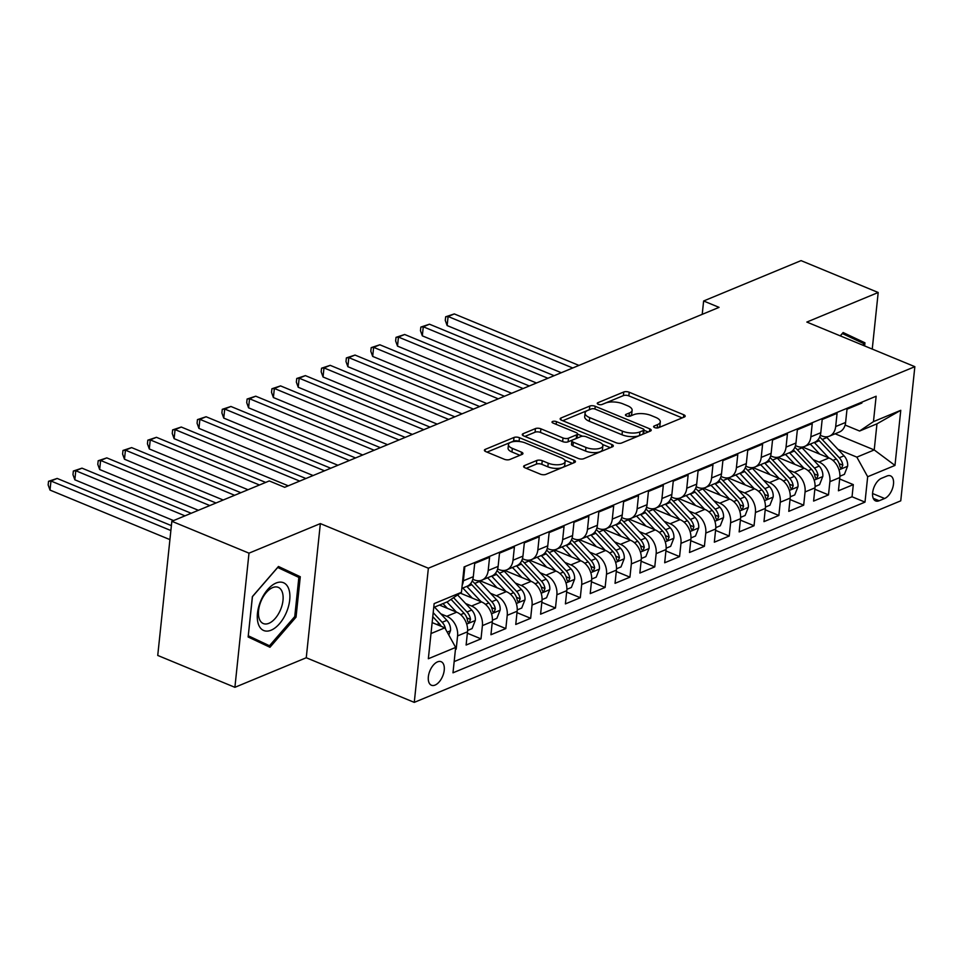 <?xml version="1.0" encoding="UTF-8"?>
<svg xmlns="http://www.w3.org/2000/svg" width="963" height="963" viewBox="0 0 963 963"><rect width="100%" height="100%" fill="white"/><g stroke="black" fill="none" stroke-linecap="round" stroke-linejoin="round"><path stroke-width="1.44" d="M654.623 427.572A2.733 1.095 6 0 0 658.451 427.741L684.332 417.015A3.9 1.565 6 0 0 685.187 416.172A3.9 1.565 6 0 0 683.742 414.764L629.224 392.242A3.9 1.565 6 0 0 623.759 391.989L597.867 402.715A2.733 1.095 6 0 0 597.265 403.304A2.733 1.095 6 0 0 598.288 404.304A2.733 1.095 6 0 0 602.104 404.472L605.462 403.088A12.495 5.008 6 0 1 622.953 403.858L627.491 405.736A12.495 5.008 6 0 1 632.125 410.274A12.495 5.008 6 0 1 629.393 412.971L626.034 414.355A2.733 1.095 6 0 0 625.444 414.945A2.733 1.095 6 0 0 626.456 415.932A2.733 1.095 6 0 0 630.284 416.112L633.63 414.716A12.495 5.008 6 0 1 651.12 415.498L655.659 417.376A12.495 5.008 6 0 1 660.293 421.902A12.495 5.008 6 0 1 657.56 424.599L654.214 425.995A2.733 1.095 6 0 0 653.612 426.585A2.733 1.095 6 0 0 654.623 427.572M435.071 685.078A12.736 6.922 112.4 0 0 443.69 673.149A12.736 6.922 112.4 0 0 441.15 661.713A12.736 6.922 112.4 0 0 437.515 661.87A12.736 6.922 112.4 0 0 428.896 673.811A12.736 6.922 112.4 0 0 431.436 685.247A12.736 6.922 112.4 0 0 435.071 685.078M524.474 465.574A3.9 1.565 6 0 0 523.619 466.417A3.9 1.565 6 0 0 525.076 467.837L540.363 474.157A3.9 1.565 6 0 0 545.828 474.398L574.586 462.493A3.9 1.565 6 0 0 575.441 461.65A3.9 1.565 6 0 0 573.984 460.23L519.466 437.708A3.9 1.565 6 0 0 514.001 437.467L485.256 449.372A3.9 1.565 6 0 0 484.401 450.215A3.9 1.565 6 0 0 485.846 451.635L504.323 459.267A3.9 1.565 6 0 0 509.788 459.507L522.09 454.416A3.9 1.565 6 0 0 522.945 453.573A3.9 1.565 6 0 0 521.501 452.153L512.328 448.361A10.449 4.177 6 0 1 508.464 444.569A10.449 4.177 6 0 1 514.555 441.463A10.449 4.177 6 0 1 525.365 442.968L561.26 457.798A10.449 4.177 6 0 1 565.137 461.59A10.449 4.177 6 0 1 559.046 464.696A10.449 4.177 6 0 1 548.224 463.191L542.241 460.723A3.9 1.565 6 0 0 536.776 460.483L524.474 465.574L524.281 467.428M320.354 523.595L248.996 553.159L171.847 521.284L157.739 655.442L234.9 687.317L306.258 657.753L414.271 702.376L428.366 568.218L320.354 523.595L306.258 657.753M872.249 349.075L878.196 292.499L806.838 322.063L914.85 366.674L428.366 568.218M878.196 292.499L801.047 260.624L703.628 300.986L702.22 314.335M171.847 521.284L269.267 480.934L284.699 487.302L719.06 307.366L703.628 300.986M616.139 442.763A3.9 1.565 6 0 0 621.604 443.004L650.35 431.099A3.9 1.565 6 0 0 651.205 430.256A3.9 1.565 6 0 0 649.76 428.836L595.23 406.314A3.9 1.565 6 0 0 589.765 406.073L561.02 417.978A3.9 1.565 6 0 0 560.165 418.833A3.9 1.565 6 0 0 561.61 420.241L616.139 442.763M612.468 446.796L583.722 458.701A3.9 1.565 6 0 1 578.257 458.46L523.728 435.938A3.9 1.565 6 0 1 522.283 434.518A3.9 1.565 6 0 1 523.138 433.675L535.44 428.583A3.9 1.565 6 0 1 540.905 428.824L563.018 437.96A3.9 1.565 6 0 0 568.483 438.201L576.644 434.819A3.9 1.565 6 0 0 577.499 433.976A3.9 1.565 6 0 0 576.055 432.556L553.027 423.046A2.733 1.095 6 0 1 552.016 422.059A2.733 1.095 6 0 1 553.617 421.24A2.733 1.095 6 0 1 556.445 421.638L611.878 444.533A3.9 1.565 6 0 1 613.323 445.953A3.9 1.565 6 0 1 612.468 446.796M455.439 649.447L456.185 649.134L455.499 648.857M440.825 613.84L446.76 616.296A15.914 11.737 67.5 0 1 457.581 635.905L467.512 631.788L466.116 645.029L481.006 638.854L467.356 633.221M465.647 603.56L471.581 606.016A15.914 11.737 67.5 0 1 482.403 625.625L492.334 621.508L490.937 634.737L505.828 628.574L492.177 622.929M490.468 593.28L496.402 595.736A15.914 11.737 67.5 0 1 507.224 615.333L517.155 611.228L515.759 624.457L530.649 618.294L516.999 612.649M515.289 583L521.224 585.456A15.914 11.737 67.5 0 1 532.045 605.053L541.976 600.936L540.58 614.177L555.47 608.002L541.82 602.369M540.111 572.72L546.045 575.164A15.914 11.737 67.5 0 1 556.867 594.773L566.798 590.656L565.401 603.897L580.292 597.722L566.641 592.089M564.92 562.428L570.866 564.884A15.914 11.737 67.5 0 1 581.688 584.493L591.607 580.376L590.223 593.605L605.113 587.442L591.463 581.808M589.741 552.148L595.688 554.604A15.914 11.737 67.5 0 1 606.509 574.213L616.428 570.096L615.044 583.325L629.934 577.162L616.284 571.516M614.563 541.868L620.509 544.324A15.914 11.737 67.5 0 1 631.331 563.921L641.25 559.816L639.865 573.045L654.756 566.882L641.105 561.236M639.384 531.588L645.33 534.044A15.914 11.737 67.5 0 1 656.152 553.641L666.071 549.524L664.687 562.765L679.577 556.59L665.927 550.956M664.205 521.308L670.152 523.752A15.914 11.737 67.5 0 1 680.961 543.361L690.892 539.244L689.508 552.485L704.398 546.31L690.748 540.676M689.027 511.016L694.973 513.472A15.914 11.737 67.5 0 1 705.783 533.081L715.714 528.964L714.329 542.193L729.22 536.03L715.569 530.384M713.848 500.736L719.794 503.192A15.914 11.737 67.5 0 1 730.604 522.801L740.535 518.684L739.151 531.913L754.041 525.75L740.391 520.104M738.669 490.456L744.604 492.912A15.914 11.737 67.5 0 1 755.425 512.509L765.356 508.404L763.972 521.633L778.862 515.47L765.212 509.824M763.49 480.176L769.425 482.632A15.914 11.737 67.5 0 1 780.247 502.229L790.178 498.112L788.781 511.353L803.684 505.178L790.033 499.544M788.312 469.896L794.246 472.339A15.914 11.737 67.5 0 1 805.068 491.949L814.999 487.832L813.603 501.073L828.505 494.898L829.889 481.669A15.914 11.737 -112.5 0 0 819.068 462.059L813.133 459.604M814.842 489.264L828.505 494.898M861.993 402.101L861.897 403.04L847.007 409.203L845.61 422.444A15.914 11.737 -112.5 0 1 839.363 432.038L829.432 436.155A15.914 11.737 -112.5 0 0 835.679 426.549L837.076 413.32L822.185 419.483L820.789 432.724A15.914 11.737 -112.5 0 1 814.542 442.33L804.611 446.435A15.914 11.737 67.5 0 1 796.991 446.242L795.474 445.604M804.611 446.435A15.914 11.737 67.5 0 0 810.858 436.829L812.254 423.6L797.364 429.775L795.968 443.004A15.914 11.737 -112.5 0 1 789.72 452.61L779.789 456.715A15.914 11.737 67.5 0 1 772.17 456.522L770.653 455.896M779.789 456.715A15.914 11.737 67.5 0 0 786.037 447.121L787.433 433.88L772.543 440.055L771.146 453.284A15.914 11.737 -112.5 0 1 764.899 462.89L754.968 467.007A15.914 11.737 67.5 0 1 747.348 466.802L745.831 466.176M754.968 467.007A15.914 11.737 67.5 0 0 761.215 457.401L762.612 444.16L747.721 450.335L746.325 463.564A15.914 11.737 -112.5 0 1 740.078 473.17L730.147 477.287A15.914 11.737 67.5 0 1 722.527 477.082L721.01 476.456M730.147 477.287A15.914 11.737 67.5 0 0 736.406 467.681L737.79 454.452L722.9 460.615L721.504 473.856A15.914 11.737 -112.5 0 1 715.256 483.45L705.325 487.567A15.914 11.737 67.5 0 1 697.718 487.374L696.189 486.736M705.325 487.567A15.914 11.737 67.5 0 0 711.585 477.961L712.969 464.732L698.079 470.895L696.682 484.136A15.914 11.737 -112.5 0 1 690.435 493.742L680.504 497.847A15.914 11.737 67.5 0 1 672.896 497.654L671.367 497.016M680.504 497.847A15.914 11.737 67.5 0 0 686.763 488.241L688.148 475.012L673.257 481.187L671.873 494.416A15.914 11.737 -112.5 0 1 665.614 504.022L655.683 508.127A15.914 11.737 67.5 0 1 648.075 507.934L646.546 507.308M655.683 508.127A15.914 11.737 67.5 0 0 661.942 498.533L663.326 485.292L648.436 491.467L647.052 504.696A15.914 11.737 -112.5 0 1 640.792 514.302L630.861 518.419A15.914 11.737 67.5 0 1 623.254 518.214L621.725 517.588M630.861 518.419A15.914 11.737 67.5 0 0 637.121 508.813L638.505 495.572L623.615 501.747L622.23 514.976A15.914 11.737 -112.5 0 1 615.971 524.582L606.04 528.699A15.914 11.737 67.5 0 1 598.432 528.494L596.904 527.868M606.04 528.699A15.914 11.737 67.5 0 0 612.299 519.093L613.684 505.864L598.793 512.027L597.409 525.268A15.914 11.737 -112.5 0 1 591.15 534.862L581.219 538.979A15.914 11.737 67.5 0 1 573.611 538.786L572.082 538.148M581.219 538.979A15.914 11.737 67.5 0 0 587.478 529.373L588.862 516.144L573.972 522.307L572.588 535.548A15.914 11.737 -112.5 0 1 566.328 545.154L556.397 549.259A15.914 11.737 67.5 0 1 548.79 549.066L547.261 548.429M556.397 549.259A15.914 11.737 67.5 0 0 562.657 539.653L564.053 526.424L549.151 532.599L547.766 545.828A15.914 11.737 -112.5 0 1 541.507 555.434L531.588 559.539A15.914 11.737 67.5 0 1 523.968 559.347L522.44 558.721M531.588 559.539A15.914 11.737 67.5 0 0 537.836 549.945L539.232 536.704L524.329 542.879L522.945 556.108A15.914 11.737 -112.5 0 1 516.686 565.714L506.767 569.831A15.914 11.737 67.5 0 1 499.147 569.627L497.63 569.001M506.767 569.831A15.914 11.737 67.5 0 0 513.014 560.225L514.411 546.984L499.508 553.159L498.124 566.388A15.914 11.737 -112.5 0 1 491.864 575.994L481.945 580.111A15.914 11.737 67.5 0 1 474.326 579.907L472.809 579.281M481.945 580.111A15.914 11.737 67.5 0 0 488.193 570.505L489.589 557.276L474.699 563.439L473.302 576.681A15.914 11.737 -112.5 0 1 467.055 586.274L461.855 588.429M467.512 631.788A15.914 11.737 -112.5 0 0 456.691 612.191L439.477 605.077M492.334 621.508A15.914 11.737 -112.5 0 0 481.512 601.899L460.254 593.124M517.155 611.228A15.914 11.737 -112.5 0 0 506.333 591.619L479.851 580.689M541.976 600.936A15.914 11.737 -112.5 0 0 531.155 581.339L504.672 570.397M566.798 590.656A15.914 11.737 -112.5 0 0 555.976 571.059L529.494 560.117M591.607 580.376A15.914 11.737 -112.5 0 0 580.797 560.779L554.315 549.837M616.428 570.096A15.914 11.737 -112.5 0 0 605.619 550.487L579.136 539.557M641.25 559.816A15.914 11.737 -112.5 0 0 630.44 540.207L603.957 529.277M666.071 549.524A15.914 11.737 -112.5 0 0 655.249 529.927L628.779 518.985M690.892 539.244A15.914 11.737 -112.5 0 0 680.071 519.647L653.6 508.705M715.714 528.964A15.914 11.737 -112.5 0 0 704.892 509.367L678.421 498.425M740.535 518.684A15.914 11.737 -112.5 0 0 729.713 499.075L703.243 488.145M765.356 508.404A15.914 11.737 -112.5 0 0 754.535 488.795L728.064 477.865M790.178 498.112A15.914 11.737 -112.5 0 0 779.356 478.515L752.885 467.573M814.999 487.832A15.914 11.737 -112.5 0 0 804.177 468.235L777.695 457.293M886.971 476.023L881.518 478.286A12.338 6.705 112.4 0 0 873.164 489.842A12.338 6.705 112.4 0 0 875.632 500.929A12.338 6.705 112.4 0 0 879.159 500.76L884.612 498.497A12.338 6.705 112.4 0 0 892.966 486.941A12.338 6.705 112.4 0 0 890.51 475.866A12.338 6.705 112.4 0 0 886.971 476.023M414.271 702.376L900.754 500.832L914.85 366.674M430.991 633.558L444.834 627.828L455.655 647.425L452.983 672.812L865.003 502.12L867.675 476.733L856.853 457.136L837.954 449.324M455.655 647.425L428.342 658.74L434.144 603.62L461.446 592.317L464.106 566.93L876.137 396.238L873.465 421.625L900.766 410.31L894.976 465.43L867.675 476.733M454.163 661.593L852.038 496.764L853.314 484.618L838.424 490.781L839.82 477.552A15.914 11.737 -112.5 0 0 828.999 457.955L802.516 447.013M820.295 435.324L821.812 435.95A15.914 11.737 -112.5 0 0 829.432 436.155M462.18 585.287A15.914 11.737 67.5 0 0 463.372 580.785L464.768 567.556L464.01 567.869M805.068 491.949L803.684 505.178M780.247 502.229L778.862 515.47M755.425 512.509L754.041 525.75M730.604 522.801L729.22 536.03M705.783 533.081L704.398 546.31M680.961 543.361L679.577 556.59M656.152 553.641L654.756 566.882M631.331 563.921L629.934 577.162M606.509 574.213L605.113 587.442M581.688 584.493L580.292 597.722M556.867 594.773L555.47 608.002M532.045 605.053L530.649 618.294M507.224 615.333L505.828 628.574M482.403 625.625L481.006 638.854M457.581 635.905L456.185 649.134M444.834 627.828L432.146 622.58M856.853 457.136L874.223 449.938L876.968 423.828L859.598 431.027L873.465 421.625M835.138 433.795L874.223 449.938L894.976 465.43M845.117 425.044L859.598 431.027M248.996 553.159L234.9 687.317M461.446 592.317L447.578 601.719L433.735 607.448M839.664 478.972L853.314 484.618M852.038 496.764L865.003 502.12M876.968 423.828L900.766 410.31M864.63 345.934L864.955 342.816L843.131 332.536L840.254 335.858M248.141 636.988L269.965 647.268L296.038 617.151L300.287 576.741L278.463 566.473L252.378 596.591L248.141 636.988M851.93 338.037L842.673 333.078M851.99 337.471L864.955 342.816M287.263 571.974L277.994 567.002M287.323 571.396L300.287 576.741M294.726 616.609L296.038 617.151M657.861 427.909A12.495 5.008 6 0 0 659.92 425.538L660.293 421.902M629.694 416.269A12.495 5.008 6 0 0 631.74 413.897L632.125 410.274M682.201 417.906L628.839 395.865A3.9 1.565 6 0 0 623.374 395.624L601.694 404.604M589.874 409.54A3.9 1.565 6 0 0 589.392 409.696L562.777 420.723M648.219 431.99L643.994 430.244M643.428 430.461A2.733 1.095 6 0 0 644.03 429.871A2.733 1.095 6 0 0 643.019 428.872L595.158 409.106A2.733 1.095 6 0 0 591.33 408.938L587.791 410.394A12.495 5.008 6 0 0 585.059 413.103A12.495 5.008 6 0 0 589.693 417.629L622.411 431.147A12.495 5.008 6 0 0 639.901 431.918L643.428 430.461L643.043 434.084A2.733 1.095 6 0 0 643.645 433.494L644.03 429.871M585.059 413.103L584.685 416.726A12.495 5.008 6 0 0 589.308 421.264L589.693 417.629M643.043 434.084L639.516 435.553A12.495 5.008 6 0 1 622.026 434.77L589.308 421.264M524.895 436.42L535.055 432.206L535.44 428.583M577.499 433.976L577.114 437.599A3.9 1.565 6 0 1 576.259 438.442L568.098 441.824A3.9 1.565 6 0 1 562.633 441.584L540.52 432.447A3.9 1.565 6 0 0 535.055 432.206M577.487 434.108L582.603 436.227M602.453 444.425L610.325 447.675M585.961 447.434A10.449 4.177 6 0 0 596.771 448.939A10.449 4.177 6 0 0 602.874 445.833A10.449 4.177 6 0 0 598.998 442.041L586.347 436.817A3.9 1.565 6 0 0 580.882 436.576L572.72 439.947A3.9 1.565 6 0 0 571.866 440.789A3.9 1.565 6 0 0 573.31 442.21L585.961 447.434L585.576 451.057A10.449 4.177 6 0 0 596.398 452.562A10.449 4.177 6 0 0 602.489 449.456L602.874 445.833M571.866 440.789L571.492 444.425A3.9 1.565 6 0 0 572.937 445.833L573.31 442.21M585.576 451.057L572.937 445.833M565.137 461.59L564.751 465.213A10.449 4.177 6 0 1 558.66 468.319A10.449 4.177 6 0 1 547.851 466.814L541.868 464.347A3.9 1.565 6 0 0 536.403 464.106L526.231 468.319M508.464 444.569L508.079 448.204A10.449 4.177 6 0 0 511.955 451.996L512.328 448.361M519.948 455.294L511.955 451.996M519.587 441.536L519.081 441.331A3.9 1.565 6 0 0 513.616 441.09L487.001 452.116M572.443 463.372L564.715 460.182M839.905 476.228L844.395 474.362L847.645 466.08A10.545 7.776 -112.5 0 0 844.021 455.824L826.928 437.539A30.431 22.45 -112.5 0 0 826.254 436.817M828.662 457.81L814.517 442.679A30.431 22.45 -112.5 0 0 814.289 442.426M819.73 454.127L812.278 446.146A25.267 18.634 -112.5 0 0 810.196 444.124M578.932 365.41L454.307 313.926L448.096 316.49L447.145 325.566L561.297 372.717M818.141 439.597A30.431 22.45 67.5 0 1 819.236 440.717L836.329 459.002A10.545 7.776 67.5 0 1 839.856 466.393L840.687 468.078L841.626 468.018L842.83 465.165A10.545 7.776 -112.5 0 0 839.303 457.774L822.221 439.489A30.431 22.45 -112.5 0 0 819.682 437.033M447.145 325.566L445.279 320.414L445.664 316.791L448.096 316.49L572.732 367.974M445.664 316.791L454.307 313.926M840.338 335.894L842.384 333.547L863.534 343.502L863.33 345.392M286.324 612.612A25.857 14.06 112.4 0 0 283.808 582.868A25.857 14.06 112.4 0 0 260.865 600.623A25.857 14.06 112.4 0 0 263.381 630.368A25.857 14.06 112.4 0 0 286.324 612.612M280.426 609.988A19.585 10.653 112.4 0 0 278.259 587.358A19.585 10.653 112.4 0 0 261.142 600.912A19.585 10.653 112.4 0 0 263.308 623.555A19.585 10.653 112.4 0 0 280.426 609.988M248.261 635.773L252.45 596.651L277.705 567.472L298.855 577.427L294.75 616.573L269.484 645.764L248.189 636.447M269.484 645.764L248.334 635.809M815.083 486.508L819.573 484.642L822.823 476.36A10.545 7.776 -112.5 0 0 819.2 466.104L802.107 447.819A30.431 22.45 -112.5 0 0 801.433 447.109M803.852 468.09L789.708 452.959A30.431 22.45 -112.5 0 0 789.467 452.706M794.908 464.407L787.457 456.426A25.267 18.634 -112.5 0 0 785.375 454.404M554.11 375.69L429.486 324.206L423.275 326.782L422.324 335.846L536.475 382.997M793.319 449.877A30.431 22.45 67.5 0 1 794.415 451.009L811.508 469.294A10.545 7.776 67.5 0 1 815.035 476.673L815.866 478.37L816.805 478.31L818.008 475.445A10.545 7.776 -112.5 0 0 814.481 468.054L797.4 449.769A30.431 22.45 -112.5 0 0 794.86 447.314M422.324 335.846L420.458 330.694L420.843 327.071L423.275 326.782L547.911 378.266M420.843 327.071L429.486 324.206M790.262 496.788L794.752 494.934L798.002 486.652A10.545 7.776 -112.5 0 0 794.379 476.384L777.297 458.099A30.431 22.45 -112.5 0 0 776.611 457.389M779.031 478.382L764.887 463.239A30.431 22.45 -112.5 0 0 764.646 462.998M770.099 474.687L762.636 466.706A25.267 18.634 -112.5 0 0 760.553 464.696M529.301 385.97L404.665 334.486L398.453 337.062L397.502 346.126L511.654 393.277M768.498 460.158A30.431 22.45 67.5 0 1 769.593 461.289L786.687 479.574A10.545 7.776 67.5 0 1 790.214 486.965L791.044 488.65L791.983 488.59L793.187 485.725A10.545 7.776 -112.5 0 0 789.66 478.334L772.579 460.049A30.431 22.45 -112.5 0 0 770.039 457.606M397.502 346.126L395.637 340.974L396.022 337.351L398.453 337.062L523.09 388.546M396.022 337.351L404.665 334.486M765.441 507.068L769.931 505.214L773.181 496.932A10.545 7.776 -112.5 0 0 769.557 486.664L752.476 468.379A30.431 22.45 -112.5 0 0 751.79 467.669M754.21 488.662L740.066 473.519A30.431 22.45 -112.5 0 0 739.825 473.278M745.278 484.967L737.814 476.986A25.267 18.634 -112.5 0 0 735.732 474.976M504.48 396.262L379.843 344.778L373.632 347.342L372.681 356.406L486.833 403.569M743.677 470.438A30.431 22.45 67.5 0 1 744.772 471.569L761.865 489.854A10.545 7.776 67.5 0 1 765.392 497.245L766.223 498.93L767.162 498.87L768.366 496.005A10.545 7.776 -112.5 0 0 764.839 488.626L747.757 470.341A30.431 22.45 -112.5 0 0 745.218 467.886M372.681 356.406L370.815 351.254L371.2 347.631L373.632 347.342L498.268 398.826M371.2 347.631L379.843 344.778M740.619 517.36L745.109 515.494L748.359 507.212A10.545 7.776 -112.5 0 0 744.736 496.944L727.655 478.659A30.431 22.45 -112.5 0 0 726.969 477.949M729.388 498.942L715.244 483.811A30.431 22.45 -112.5 0 0 715.003 483.558M720.456 495.247L712.993 487.278A25.267 18.634 -112.5 0 0 710.911 485.256M479.658 406.542L355.022 355.058L348.811 357.622L347.86 366.686L462.011 413.849M718.855 480.73A30.431 22.45 67.5 0 1 719.951 481.849L737.044 500.134A10.545 7.776 67.5 0 1 740.571 507.525L741.402 509.21L742.341 509.15L743.544 506.285A10.545 7.776 -112.5 0 0 740.017 498.906L722.936 480.621A30.431 22.45 -112.5 0 0 720.396 478.166M347.86 366.686L345.994 361.546L346.379 357.911L348.811 357.622L473.447 409.106M346.379 357.911L355.022 355.058M715.798 527.64L720.288 525.774L723.538 517.492A10.545 7.776 -112.5 0 0 719.915 507.236L702.834 488.951A30.431 22.45 -112.5 0 0 702.147 488.241M704.567 509.222L690.423 494.091A30.431 22.45 -112.5 0 0 690.182 493.838M695.635 505.539L688.172 497.558A25.267 18.634 -112.5 0 0 686.089 495.536M454.837 416.823L330.201 365.338L323.989 367.914L323.038 376.978L437.202 424.129M694.034 491.01A30.431 22.45 67.5 0 1 695.142 492.129L712.223 510.414A10.545 7.776 67.5 0 1 715.75 517.805L716.58 519.49L717.519 519.43L718.723 516.577A10.545 7.776 -112.5 0 0 715.196 509.186L698.115 490.901A30.431 22.45 -112.5 0 0 695.575 488.446M323.038 376.978L321.173 371.826L321.558 368.203L323.989 367.914L448.626 419.387M321.558 368.203L330.201 365.338M690.977 537.92L695.479 536.054L698.717 527.772A10.545 7.776 -112.5 0 0 695.093 517.516L678.012 499.231A30.431 22.45 -112.5 0 0 677.326 498.521M679.746 519.502L665.602 504.371A30.431 22.45 -112.5 0 0 665.361 504.118M670.814 515.819L663.351 507.838A25.267 18.634 -112.5 0 0 661.268 505.816M430.016 427.103L305.379 375.618L299.168 378.194L298.217 387.258L412.381 434.409M669.213 501.29A30.431 22.45 67.5 0 1 670.32 502.421L687.401 520.706A10.545 7.776 67.5 0 1 690.928 528.085L691.759 529.782L692.698 529.722L693.902 526.857A10.545 7.776 -112.5 0 0 690.375 519.466L673.293 501.181A30.431 22.45 -112.5 0 0 670.754 498.726M298.217 387.258L296.351 382.106L296.736 378.483L299.168 378.194L423.804 429.679M296.736 378.483L305.379 375.618M666.167 548.2L670.657 546.346L673.895 538.064A10.545 7.776 -112.5 0 0 670.272 527.796L653.191 509.511A30.431 22.45 -112.5 0 0 652.505 508.801M654.924 529.794L640.78 514.651A30.431 22.45 -112.5 0 0 640.539 514.411M645.992 526.099L638.529 518.118A25.267 18.634 -112.5 0 0 636.447 516.108M405.194 437.383L280.558 385.898L274.359 388.474L273.396 397.538L387.559 444.689M644.391 511.57A30.431 22.45 67.5 0 1 645.499 512.701L662.58 530.986A10.545 7.776 67.5 0 1 666.107 538.377L666.938 540.062L667.889 540.002L669.08 537.137A10.545 7.776 -112.5 0 0 665.553 529.746L648.472 511.461A30.431 22.45 -112.5 0 0 645.932 509.018M273.396 397.538L271.53 392.386L271.915 388.763L274.359 388.474L398.983 439.959M271.915 388.763L280.558 385.898M641.346 558.48L645.836 556.626L649.074 548.344A10.545 7.776 -112.5 0 0 645.451 538.076L628.37 519.791A30.431 22.45 -112.5 0 0 627.683 519.081M630.103 540.074L615.959 524.931A30.431 22.45 -112.5 0 0 615.718 524.691M621.171 536.379L613.708 528.398A25.267 18.634 -112.5 0 0 611.625 526.388M380.373 447.675L255.737 396.19L249.537 398.754L248.574 407.818L362.738 454.981M619.57 521.85A30.431 22.45 67.5 0 1 620.678 522.981L637.759 541.266A10.545 7.776 67.5 0 1 641.286 548.657L642.116 550.342L643.067 550.282L644.259 547.417A10.545 7.776 -112.5 0 0 640.744 540.038L623.651 521.753A30.431 22.45 -112.5 0 0 621.111 519.298M248.574 407.818L246.721 402.678L247.094 399.043L249.537 398.754L374.162 450.239M247.094 399.043L255.737 396.19M616.525 568.772L621.015 566.906L624.253 558.624A10.545 7.776 -112.5 0 0 620.629 548.356L603.548 530.071A30.431 22.45 -112.5 0 0 602.862 529.361M605.282 550.355L591.138 535.223A30.431 22.45 -112.5 0 0 590.909 534.971M596.35 546.659L588.899 538.69A25.267 18.634 -112.5 0 0 586.804 536.668M355.552 457.955L230.915 406.47L224.716 409.034L223.753 418.098L337.917 465.261M594.749 532.142A30.431 22.45 67.5 0 1 595.856 533.261L612.937 551.546A10.545 7.776 67.5 0 1 616.464 558.937L617.295 560.622L618.246 560.562L619.45 557.697A10.545 7.776 -112.5 0 0 615.923 550.318L598.83 532.033A30.431 22.45 -112.5 0 0 596.29 529.578M223.753 418.098L221.899 412.958L222.272 409.323L224.716 409.034L349.34 460.519M222.272 409.323L230.915 406.47M591.703 579.052L596.193 577.186L599.431 568.904A10.545 7.776 -112.5 0 0 595.808 558.648L578.727 540.363A30.431 22.45 -112.5 0 0 578.041 539.653M580.46 560.635L566.316 545.503A30.431 22.45 -112.5 0 0 566.088 545.251M571.528 556.951L564.077 548.97A25.267 18.634 -112.5 0 0 561.983 546.948M330.73 468.235L206.094 416.75L199.895 419.326L198.944 428.391L313.095 475.541M569.927 542.422A30.431 22.45 67.5 0 1 571.035 543.541L588.116 561.826A10.545 7.776 67.5 0 1 591.643 569.217L592.474 570.903L593.425 570.842L594.628 567.989A10.545 7.776 -112.5 0 0 591.101 560.598L574.008 542.313A30.431 22.45 -112.5 0 0 571.468 539.858M198.944 428.391L197.078 423.239L197.451 419.615L199.895 419.326L324.531 470.811M197.451 419.615L206.094 416.75M566.882 589.332L571.372 587.466L574.61 579.196A10.545 7.776 -112.5 0 0 570.987 568.928L553.906 550.643A30.431 22.45 -112.5 0 0 553.219 549.933M555.639 570.915L541.495 555.783A30.431 22.45 -112.5 0 0 541.266 555.531M546.707 567.231L539.256 559.25A25.267 18.634 -112.5 0 0 537.161 557.228M305.909 478.515L181.273 427.03L175.073 429.606L174.122 438.671L288.274 485.821M545.106 552.702A30.431 22.45 67.5 0 1 546.214 553.833L563.295 572.118A10.545 7.776 67.5 0 1 566.822 579.497L567.652 581.195L568.603 581.134L569.807 578.269A10.545 7.776 -112.5 0 0 566.28 570.878L549.187 552.593A30.431 22.45 -112.5 0 0 546.647 550.138M174.122 438.671L172.257 433.519L172.63 429.895L175.073 429.606L299.71 481.091M172.63 429.895L181.273 427.03M542.061 599.612L546.551 597.758L549.789 589.476A10.545 7.776 -112.5 0 0 546.177 579.208L529.084 560.923A30.431 22.45 -112.5 0 0 528.398 560.213M530.818 581.207L516.674 566.063A30.431 22.45 -112.5 0 0 516.445 565.823M521.886 577.511L514.435 569.53A25.267 18.634 -112.5 0 0 512.34 567.52M265.656 482.427L156.451 437.31L150.252 439.886L149.301 448.951L248.021 489.734M520.285 562.982A30.431 22.45 67.5 0 1 521.392 564.113L538.473 582.398A10.545 7.776 67.5 0 1 542 589.789L542.831 591.475L543.782 591.414L544.986 588.549A10.545 7.776 -112.5 0 0 541.459 581.158L524.366 562.874A30.431 22.45 -112.5 0 0 521.838 560.43M149.301 448.951L147.435 443.799L147.808 440.175L150.252 439.886L259.456 484.991M147.808 440.175L156.451 437.31M517.239 609.892L521.729 608.038L524.967 599.756A10.545 7.776 -112.5 0 0 521.356 589.488L504.263 571.203A30.431 22.45 -112.5 0 0 503.577 570.493M505.996 591.487L491.852 576.343A30.431 22.45 -112.5 0 0 491.624 576.103M497.064 587.791L489.613 579.81A25.267 18.634 -112.5 0 0 487.519 577.8M240.834 492.707L131.63 447.602L125.431 450.166L124.48 459.231L223.199 500.014M495.464 573.262A30.431 22.45 67.5 0 1 496.571 574.393L513.652 592.678A10.545 7.776 67.5 0 1 517.179 600.069L518.01 601.755L518.961 601.694L520.164 598.83A10.545 7.776 -112.5 0 0 516.637 591.451L499.544 573.166A30.431 22.45 -112.5 0 0 497.016 570.71M124.48 459.231L122.614 454.091L122.987 450.455L125.431 450.166L234.635 495.283M122.987 450.455L131.63 447.602M492.418 620.184L496.908 618.318L500.146 610.036A10.545 7.776 -112.5 0 0 496.535 599.768L479.442 581.496A30.431 22.45 -112.5 0 0 478.755 580.773M481.175 601.767L467.031 586.636A30.431 22.45 -112.5 0 0 466.802 586.383M472.243 598.071L464.792 590.102A25.267 18.634 -112.5 0 0 462.709 588.08M216.013 502.987L106.809 457.882L100.609 460.446L99.658 469.511L198.378 510.294M470.654 583.554A30.431 22.45 67.5 0 1 471.75 584.673L488.831 602.958A10.545 7.776 67.5 0 1 492.358 610.349L492.815 611.686L494.139 611.974L495.343 609.11A10.545 7.776 -112.5 0 0 491.816 601.731L474.723 583.446A30.431 22.45 -112.5 0 0 472.195 580.99M99.658 469.511L97.793 464.371L98.178 460.747L100.609 460.446L209.814 505.563M98.178 460.747L106.809 457.882M467.597 630.464L472.087 628.598L475.325 620.316A10.545 7.776 -112.5 0 0 471.714 610.061L457.581 594.929M456.354 612.047L446.94 601.971M447.422 608.363L442.992 603.62M191.192 513.267L81.987 468.162L75.788 470.738L74.837 479.803L173.557 520.574M451.045 599.359L464.022 613.238A10.545 7.776 67.5 0 1 467.536 620.629L467.994 621.966L469.318 622.267L470.522 619.402A10.545 7.776 -112.5 0 0 466.995 612.011L453.573 597.65M74.837 479.803L72.971 474.651L73.357 471.027L75.788 470.738L184.992 515.843M73.357 471.027L81.987 468.162M448.794 635.002L450.515 630.609A10.545 7.776 -112.5 0 0 446.892 620.341L434.53 607.123M171.39 525.629L57.178 478.442L50.967 481.019L50.016 490.083L169.921 539.617M445.628 629.284A10.545 7.776 -112.5 0 0 442.173 622.291L433.194 612.673M432.772 616.657L439.2 623.53A10.545 7.776 67.5 0 1 441.186 626.323M50.016 490.083L48.15 484.931L48.535 481.307L50.967 481.019L170.872 530.541M48.535 481.307L57.178 478.442M446.76 616.296L456.691 612.191M471.581 606.016L481.512 601.899M496.402 595.736L506.333 591.619M521.224 585.456L531.155 581.339M546.045 575.164L555.976 571.059M570.866 564.884L580.797 560.779M595.688 554.604L605.619 550.487M620.509 544.324L630.44 540.207M645.33 534.044L655.249 529.927M670.152 523.752L680.071 519.647M694.973 513.472L704.892 509.367M719.794 503.192L729.713 499.075M744.604 492.912L754.535 488.795M769.425 482.632L779.356 478.515M794.246 472.339L804.177 468.235M819.068 462.059L828.999 457.955M835.679 426.549L845.61 422.444M463.372 580.785L473.302 576.681M488.193 570.505L498.124 566.388M513.014 560.225L522.945 556.108M537.836 549.945L547.766 545.828M562.657 539.653L572.588 535.548M587.478 529.373L597.409 525.268M612.299 519.093L622.23 514.976M637.121 508.813L647.052 504.696M661.942 498.533L671.873 494.416M686.763 488.241L696.682 484.136M711.585 477.961L721.504 473.856M736.406 467.681L746.325 463.564M761.215 457.401L771.146 453.284M786.037 447.121L795.968 443.004M810.858 436.829L820.789 432.724M829.889 481.669L839.82 477.552M872.574 493.525L884.612 498.497M873.236 498.316L879.159 500.76M657.199 427.981L657.56 424.599M625.902 415.643L626.034 414.355M629.032 416.353L629.393 412.971M597.734 404.015L597.867 402.715M623.374 395.624L623.759 391.989M628.839 395.865L629.224 392.242M683.465 417.376L683.742 414.764M654.07 427.283L654.214 425.995M560.827 419.832L561.02 417.978M589.392 409.696L589.765 406.073M594.953 409.022L595.23 406.314M649.483 431.46L649.76 428.836M622.026 434.77L622.411 431.147M639.516 435.553L639.901 431.918M522.945 435.529L523.138 433.675M540.52 432.447L540.905 428.824M562.633 441.584L563.018 437.96M568.098 441.824L568.483 438.201M576.259 438.442L576.644 434.819M556.157 424.346L556.445 421.638M611.601 447.157L611.878 444.533M536.403 464.106L536.776 460.483M541.868 464.347L542.241 460.723M547.851 466.814L548.224 463.191M521.224 454.777L521.501 452.153M485.051 451.214L485.256 449.372M513.616 441.09L514.001 437.467M519.081 441.331L519.466 437.708M573.707 462.854L573.984 460.23M839.002 469.836L847.56 466.297M822.221 439.489L826.928 437.539M814.517 442.679L819.236 440.717M839.303 457.774L844.021 455.824M832.947 460.41L836.329 459.002M839.146 463.636L842.83 465.165M814.18 480.116L822.739 476.577M797.4 449.769L802.107 447.819M789.708 452.959L794.415 451.009M814.481 468.054L819.2 466.104M808.126 470.69L811.508 469.294M814.325 473.916L818.008 475.445M789.359 490.408L797.918 486.857M772.579 460.049L777.297 458.099M764.887 463.239L769.593 461.289M789.66 478.334L794.379 476.384M783.304 480.97L786.687 479.574M789.504 484.208L793.187 485.725M764.538 500.688L773.096 497.137M747.757 470.341L752.476 468.379M740.066 473.519L744.772 471.569M764.839 488.626L769.557 486.664M758.483 491.25L761.865 489.854M764.682 494.488L768.366 496.005M739.716 510.968L748.275 507.417M722.936 480.621L727.655 478.659M715.244 483.811L719.951 481.849M740.017 498.906L744.736 496.944M733.662 501.542L737.044 500.134M739.861 504.768L743.544 506.285M714.895 521.248L723.454 517.709M698.115 490.901L702.834 488.951M690.423 494.091L695.142 492.129M715.196 509.186L719.915 507.236M708.84 511.822L712.223 510.414M715.04 515.049L718.723 516.577M690.074 531.528L698.632 527.989M673.293 501.181L678.012 499.231M665.602 504.371L670.32 502.421M690.375 519.466L695.093 517.516M684.019 522.102L687.401 520.706M690.218 525.329L693.902 526.857M665.252 541.82L673.811 538.269M648.472 511.461L653.191 509.511M640.78 514.651L645.499 512.701M665.553 529.746L670.272 527.796M659.198 532.383L662.58 530.986M665.397 535.621L669.08 537.137M640.431 552.1L648.99 548.549M623.651 521.753L628.37 519.791M615.959 524.931L620.678 522.981M640.744 540.038L645.451 538.076M634.376 542.663L637.759 541.266M640.576 545.901L644.259 547.417M615.61 562.38L624.18 558.829M598.83 532.033L603.548 530.071M591.138 535.223L595.856 533.261M615.923 550.318L620.629 548.356M609.555 552.955L612.937 551.546M615.754 556.181L619.45 557.697M590.788 572.66L599.359 569.121M574.008 542.313L578.727 540.363M566.316 545.503L571.035 543.541M591.101 560.598L595.808 558.648M584.734 563.235L588.116 561.826M590.945 566.461L594.628 567.989M565.967 582.94L574.538 579.401M549.187 552.593L553.906 550.643M541.495 555.783L546.214 553.833M566.28 570.878L570.987 568.928M559.912 573.515L563.295 572.118M566.124 576.741L569.807 578.269M541.146 593.232L549.717 589.681M524.366 562.874L529.084 560.923M516.674 566.063L521.392 564.113M541.459 581.158L546.177 579.208M535.091 583.795L538.473 582.398M541.302 587.033L544.986 588.549M516.324 603.512L524.895 599.961M499.544 573.166L504.263 571.203M491.852 576.343L496.571 574.393M516.637 591.451L521.356 589.488M510.282 594.075L513.652 592.678M516.481 597.313L520.164 598.83M491.503 613.792L500.074 610.241M474.723 583.446L479.442 581.496M467.031 586.636L471.75 584.673M491.816 601.731L496.535 599.768M485.46 604.367L488.831 602.958M491.66 607.593L495.343 609.11M466.682 624.072L475.253 620.533M466.995 612.011L471.714 610.061M460.639 614.647L464.022 613.238M466.838 617.873L470.522 619.402M447.217 632.137L450.431 630.813M442.173 622.291L446.892 620.341M436.817 624.518L439.2 623.53"/></g></svg>
